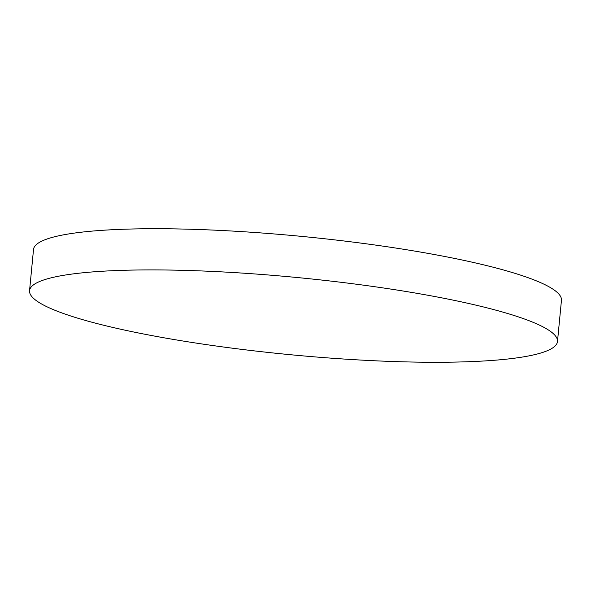 <?xml version="1.0" encoding="UTF-8"?>
<svg xmlns="http://www.w3.org/2000/svg" width="591" height="591" viewBox="0 0 591 591"><rect width="100%" height="100%" fill="white"/><g stroke="black" fill="none" stroke-linecap="round" stroke-linejoin="round"><path stroke-width="0.89" d="M193.745 342.721A265.189 38.74 5.5 0 1 29.55 290.676A265.189 38.74 5.5 0 1 393.288 289.464A265.189 38.74 5.5 0 1 557.483 341.517A265.189 38.74 5.5 0 1 193.745 342.721M29.55 290.676L33.517 249.483A265.189 38.74 5.5 0 1 397.255 248.279A265.189 38.74 5.5 0 1 561.45 300.324L557.483 341.517"/></g></svg>
